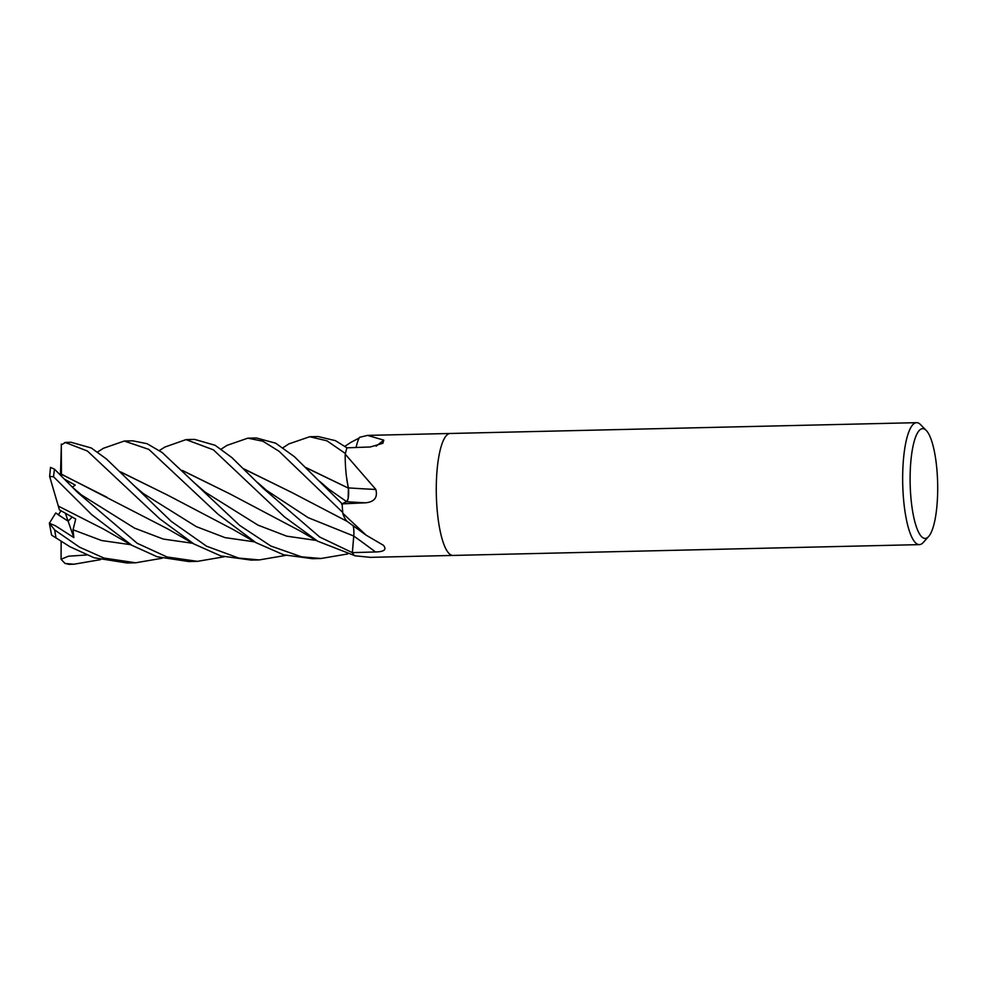 <?xml version="1.0" encoding="UTF-8"?>
<svg xmlns="http://www.w3.org/2000/svg" width="987" height="987" viewBox="0 0 987 987"><rect width="100%" height="100%" fill="white"/><g stroke="black" fill="none" stroke-linecap="round" stroke-linejoin="round"><path stroke-width="1.48" d="M348.362 488.121L346.499 476.918M928.681 536.447L923.301 542.455A60.997 15.274 -91.3 0 1 919.403 544.627A60.997 15.274 -91.3 0 1 902.71 473.402A60.997 15.274 -91.3 0 1 916.578 422.67A60.997 15.274 -91.3 0 1 920.575 424.657L926.225 430.418A54.89 13.744 -91.3 0 1 937.65 492.723A54.89 13.744 -91.3 0 1 928.681 536.447A54.89 13.744 -91.3 0 1 910.15 474.291A54.89 13.744 -91.3 0 1 926.225 430.418M450.195 433.478A60.997 15.274 -91.3 0 0 436.328 484.222A60.997 15.274 -91.3 0 0 453.021 555.434A60.997 15.274 -91.3 0 1 436.328 484.222A60.997 15.274 -91.3 0 1 450.195 433.478L916.578 422.67M356.085 447.493A44.723 11.202 -91.3 0 1 359.391 437.549A1011.959 853.039 -117.5 0 0 359.799 437.253L367.571 435.39L383.783 440.14L382.907 443.274L370.298 446.975L346.943 447.827L335.444 440.658L318.159 436.538L309.708 436.735L326.944 440.807L345.413 453.526A60.997 15.274 -91.3 0 1 346.955 447.79M348.399 487.886A1031.44 196.61 -162.7 0 0 375.862 489.466C377.836 497.559 374.344 502.001 365.375 502.815L342.144 503.863L346.597 501.729A10.265 2.566 -91.3 0 0 348.399 487.886A44.723 11.202 -91.3 0 1 347.239 481.977A44.723 11.202 -91.3 0 1 345.191 454.908A8.241 2.06 88.7 0 0 345.265 454.193A60.997 15.274 -91.3 0 1 346.943 447.827M345.265 454.193L375.862 489.466M341.539 504.11L346.585 501.593L341.539 504.11L346.585 501.593L347.893 499.2M348.189 497.818L348.411 488.146L347.239 481.977L348.411 488.146L348.275 497.337M342.822 513.326L366.14 535.176L347.695 521.79A44.723 11.202 -91.3 0 1 342.945 514.005A8.241 2.06 88.7 0 0 342.822 513.326A60.997 15.274 -91.3 0 1 342.144 503.863M366.14 535.176L383.585 545.392M383.289 545.182C386.99 549.512 384.387 551.77 375.492 551.955L352.359 552.634A60.935 15.261 -91.3 0 1 352.347 552.621L353.815 535.065M452.959 555.434L370.396 557.347L354.715 555.78A60.997 15.274 -91.3 0 1 352.359 552.695M376.096 446.186A1031.44 869.448 -117.5 0 0 383.783 440.14M353.223 525.738A10.265 2.566 -91.3 0 1 353.778 536.064L352.359 552.634L319.763 537.076L263.11 488.232L231.883 457.586L215.129 445.297L194.636 439.4L186.025 439.61L213.389 449.838L284.404 516.83L317.654 541.197L354.481 555.545A60.997 15.274 -91.3 0 1 352.347 552.671L353.741 536.027L308.178 517.669L266.453 490.317M353.852 531.931L353.802 530.673M353.58 528.119L353.408 526.922M162.189 558.235L135.688 562.787L104.017 558.074L79.491 547.143L54.717 529.982L49.362 523.233L55.728 512.969L68.115 521.173L72.162 517.102L68.115 521.173L58.332 514.844L60.997 510.797M49.362 523.233L55.334 525.738L73.828 537.582L65.389 513.302M283.047 447.703L288.858 443.903L309.708 436.735M100.403 559.678L73.852 564.231L65.019 563.454L61.071 559.284L68.473 556.199L86.572 554.99M221.224 449.097L226.985 445.384L247.836 438.166L262.875 441.214L279.037 451.256L342.736 512.426A60.997 15.274 -91.3 0 1 342.144 503.814L294.447 456.722L275.718 443.212L256.398 437.969L248.243 438.166M350.841 442.398L359.157 438.018M223.963 556.804L197.474 561.356L167.013 556.976L137.168 543.269L77.689 492.525L54.482 469.158L50.497 467.431M73.828 537.582L73.026 529.772L75.715 519.051L59.43 509.872L49.646 476.462L53.557 476.758L91.668 514.622L131.826 545.28L157.106 556.742L188.85 561.554L197.474 561.356M164.817 447.074L186.025 439.61M285.774 555.385L259.223 559.925L238.768 558.087L206.579 546.206L171.183 521.333L106.362 458.906L91.273 447.975L71.027 442.275L66.462 442.373A60.997 15.274 -91.3 0 0 65.45 442.534L87.387 451.01L159.61 518.718L193.896 543.948L220.792 555.915L251.364 560.11M347.621 553.978L320.997 558.494L301.64 556.853L270.87 546.045L239.594 525.355L162.189 452.539L147.063 443.694L132.863 440.831L124.263 441.041L148.877 449.406L218.09 514.276L255.83 542.591L283.651 554.805L312.546 558.691M103.475 448.258L124.263 441.041M353.728 529.575L353.852 531.561M306.056 467.727L348.411 488.146M305.81 467.493L348.374 488.096M69.966 546.749L51.595 535.127L69.966 546.749L94.086 557.766L127.089 562.985L135.688 562.787M61.441 474.439L61.305 444.101M61.465 474.192L167.334 528.699L193.896 543.96M60.466 475.018L61.354 444.792L65.45 442.534M61.453 476.03L61.453 474.328L106.855 497.189M72.347 487.171L75.246 485.11L64.537 479.201M182.361 470.429L230.02 493.944L299.53 530.661L317.654 541.197M182.607 470.663L229.872 493.858M291.72 492.427L244.344 469.22M244.097 468.973L292.004 492.587L347.264 521.444M120.809 472.082L167.741 495.166M120.587 471.86L167.963 495.301L233.463 529.674L255.818 542.591M58.332 506.097L103.018 528.798L131.839 545.28M61.071 559.284L61.157 541.53M50.51 467.332L49.646 476.462M49.35 523.184L51.595 535.127M346.597 501.729A1029.959 196.339 -162.7 0 0 365.375 502.815M353.778 536.064A1029.959 738.017 -174.8 0 1 375.492 551.955M73.852 564.231L69.287 564.33A60.997 15.274 -91.3 0 1 68.103 564.182M53.557 476.758A60.997 15.274 -91.3 0 1 54.482 469.158M319.8 481.422L328.585 489.034L346.585 501.593M72.483 487.294L81.551 495.005L134.491 528.107L163.25 539.05L192.773 543.294M195.66 483.914L204.938 492.007L257.928 525.109L286.761 536.175L316.333 540.432M134.096 485.666L143.263 493.537L196.228 526.589L225.024 537.619L254.572 541.863M73.026 529.772L101.599 540.531L130.913 544.725M55.975 537.57A60.997 15.274 -91.3 0 1 54.717 529.982M367.571 435.39L450.134 433.478M453.021 555.434L919.403 544.627M159.425 450.516L165.199 446.84M257.718 482.606L266.589 490.416M103.475 448.246L97.614 451.984M344.882 446.334L350.841 442.386M65.019 563.454L69.287 564.33M64.587 442.608L66.462 442.373M320.997 558.494L312.534 558.691M259.223 559.925L250.673 560.122"/></g></svg>
